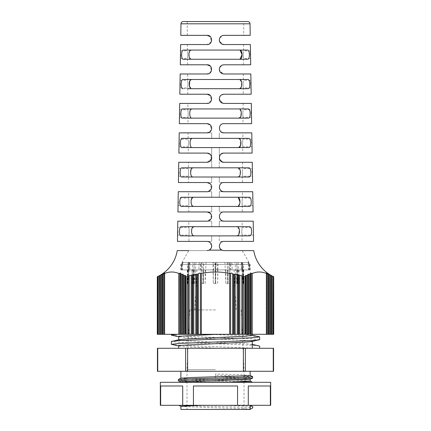 <?xml version="1.0" encoding="UTF-8"?>
<svg xmlns="http://www.w3.org/2000/svg" width="431" height="431" viewBox="0 0 431 431"><rect width="100%" height="100%" fill="white"/><g stroke="black" fill="none" stroke-linecap="round" stroke-linejoin="round"><path stroke-width="0.32" stroke-dasharray="2.15 1.62" d="M177.254 250.6L207.106 250.6C209.886 250.336 211.422 248.806 211.707 245.999C211.427 243.197 209.892 241.662 207.106 241.398C213.033 241.091 213.033 250.901 207.106 250.6L209.11 250.136L221.89 250.136L223.894 250.6L253.746 250.6M157.293 276.718L157.477 334.305L158.053 334.305L158.053 276.373L157.477 276.632M158.053 276.373L159.028 275.894L159.028 334.305L158.053 334.305M159.028 275.894L160.025 275.404L160.025 334.305L160.181 275.296L160.181 334.305L159.869 334.305L160.364 334.305L160.364 275.296L159.998 275.468L159.998 334.305M160.364 275.296L161.334 274.762L161.334 334.305L160.364 334.305M161.334 274.762L162.336 274.283L162.336 334.305L162.492 274.132L162.492 334.305L162.18 334.305L162.665 334.305L162.665 274.256L162.309 274.412L162.309 334.305M162.665 274.256L163.635 273.685L163.635 334.305L162.665 334.305M163.635 273.685L164.637 273.254L164.637 334.305L164.787 273.049L164.787 334.305L164.48 334.305L178.763 334.305L178.763 273.459L179.732 273.254L179.732 334.305L181.063 334.305L181.063 274.412L180.708 274.256L180.708 334.305M164.61 273.459L164.61 334.305M179.732 273.254C180.745 272.893 181.079 273.038 180.734 273.685L180.885 334.305L180.885 273.308M180.734 273.685L180.708 274.256L180.734 273.685M181.063 274.412L182.033 274.283L182.033 334.305L183.369 334.305L183.369 275.468L183.008 275.296L183.008 334.305M182.033 274.283C183.051 274.014 183.385 274.175 183.035 274.762L183.186 334.305L183.186 274.418M183.035 274.762L183.008 275.296L183.035 274.762M183.369 275.468L184.344 275.404L184.344 334.305L185.497 334.305L185.19 334.305L185.19 276.179M185.314 334.305L185.497 275.587L185.314 334.305L185.89 334.305L185.89 276.632L185.314 276.373L185.314 334.305L185.497 275.592M185.341 334.305L185.341 275.894C185.691 275.371 185.357 275.21 184.344 275.404M185.89 276.632L187.086 276.632L187.086 334.305L185.89 334.305M187.086 334.305L188.239 334.305L188.239 276.373L187.086 276.632M188.239 276.373L189.182 275.894L189.182 334.305L188.239 334.305M191.186 275.404L192.129 275.468L192.129 334.305L191.186 334.305L191.186 275.404M192.129 334.305L192.856 334.305L192.856 275.296L192.129 275.468M192.856 275.296L193.805 274.762L193.805 334.305L192.856 334.305M193.805 334.305L195.803 334.305L195.803 274.283L193.805 274.762M195.803 274.283L196.746 274.412L196.746 334.305L195.803 334.305M196.746 334.305L197.457 334.305L197.457 274.256L196.746 274.412M197.457 274.256L198.4 273.685L198.4 334.305L197.457 334.305M198.4 334.305L200.404 334.305L200.404 273.254L198.4 273.685M200.404 273.254L201.347 273.459C210.743 271.514 220.176 271.514 229.653 273.459L230.596 273.254L230.596 334.305L232.6 334.305L232.6 273.685L230.596 273.254M232.6 273.685L233.543 274.256L233.543 334.305L234.254 334.305L234.254 274.412L233.543 274.256M234.254 274.412L235.197 274.283L235.197 334.305L237.195 334.305L237.195 274.762L235.197 274.283M237.195 274.762L238.144 275.296L238.144 334.305L238.871 334.305L238.871 275.468L238.144 275.296M238.871 275.468L239.814 275.404L239.814 334.305L241.818 334.305L241.818 275.894L239.814 275.404M241.818 275.894L242.761 276.373L242.761 334.305L243.914 334.305L243.914 276.632L242.761 276.373M245.11 334.305L245.686 334.305L245.686 276.373L245.11 276.632L245.11 334.305L243.914 334.305M245.81 276.179L245.81 334.305L245.503 334.305L246.656 334.305L246.656 275.404C245.643 275.21 245.314 275.371 245.659 275.894L245.686 334.305M245.503 275.592L245.659 334.305M246.656 275.404L247.631 275.468L247.631 334.305L246.656 334.305M247.631 334.305L247.992 334.305L247.992 275.296L247.631 275.468M247.992 275.296L248.121 334.305L247.814 334.305L247.992 275.296M248.967 274.283C247.954 274.014 247.62 274.175 247.965 274.762L247.814 334.305L248.967 334.305L248.967 274.283L249.937 274.412L249.937 334.305L248.967 334.305M249.937 334.305L250.292 334.305L250.292 274.256L249.937 274.412M250.292 274.256L250.422 334.305L250.115 334.305L250.292 274.256M251.268 273.254C250.255 272.893 249.921 273.038 250.266 273.685L250.115 334.305L251.268 334.305L251.268 273.254L252.237 273.459L252.237 334.305L251.268 334.305M266.39 273.459L266.52 334.305L266.213 334.305L266.363 273.254L266.39 334.305L252.237 334.305M267.365 273.685L268.335 274.256L268.335 334.305L267.365 334.305L267.365 273.685L266.213 273.049L266.39 334.305M268.82 274.439L268.82 334.305L268.508 334.305L268.82 334.305L268.691 274.412L268.335 274.256M268.691 274.412L268.508 334.305L269.666 334.305L269.666 274.762L268.691 274.412M268.508 274.132L268.508 334.305L268.508 274.132L268.82 334.305M269.666 274.762L270.636 275.296L270.636 334.305L271.002 334.305L271.002 275.468L270.636 275.296M271.002 275.468L270.819 334.305L271.972 334.305L271.972 275.894L271.002 275.468M270.819 275.296L271.002 334.305M271.972 275.894L272.947 276.373L272.947 334.305L273.523 334.305L273.523 276.632L272.947 276.373M223.894 64.785C221.13 65.033 219.594 66.563 219.293 69.386C219.605 66.557 221.141 65.022 223.894 64.785L250.691 64.785M223.894 35.347C221.13 35.595 219.594 37.125 219.293 39.948C219.605 37.12 221.135 35.584 223.894 35.347L250.217 35.347M183.267 21.55L247.733 21.55M187.916 108.935L239.113 108.935L241.166 111.683L240.67 116.898M182.55 108.935C181.489 109.135 180.923 110.665 180.848 113.536C180.826 116.402 181.338 117.938 182.388 118.137L248.612 118.137C250.761 118.6 250.594 108.467 248.45 108.935L239.113 108.935M191.973 118.137L248.612 118.137L191.973 118.137C190.54 118.002 189.785 116.472 189.705 113.536L189.839 111.667M190.265 110.18L191.887 108.935M180.783 35.347L207.106 35.347C213.011 34.976 213.011 44.916 207.106 44.549L187.399 44.549L207.106 44.549L211.352 41.715L210.328 36.667M187.738 54.667C187.496 59.559 187.496 59.559 187.738 54.667C187.496 59.559 187.496 59.559 187.738 54.667C187.42 49.77 187.42 49.77 187.738 54.667C187.42 49.77 187.42 49.77 187.738 54.667M180.309 64.785L207.106 64.785C213.011 64.408 213.011 74.353 207.106 73.981L187.636 73.981L207.106 73.981L211.352 71.147L210.328 66.105M187.975 84.099C187.733 88.996 187.733 88.996 187.975 84.099C187.733 88.996 187.733 88.996 187.975 84.099C187.657 79.207 187.657 79.207 187.975 84.099C187.657 79.207 187.657 79.207 187.975 84.099M179.835 94.222L207.106 94.222C213.011 93.845 213.011 103.79 207.106 103.418L187.873 103.418L207.106 103.418L211.352 100.585L210.328 95.537M188.218 113.536C187.97 118.433 187.97 118.433 188.218 113.536C187.97 118.433 187.97 118.433 188.218 113.536C187.889 108.639 187.889 108.639 188.218 113.536C187.889 108.639 187.889 108.639 188.218 113.536M179.463 117.329L187.986 117.329L188.035 123.654L207.106 123.654C209.886 123.918 211.422 125.448 211.707 128.255C211.427 131.056 209.892 132.592 207.106 132.856L211.707 132.856L211.707 138.373L211.707 132.856L211.707 138.373L211.707 132.856L188.11 132.856L188.158 139.181L179.113 139.181L179.248 142.973M243.246 88.7L191.429 88.7L189.435 85.931M239.658 79.503L182.868 79.503C180.788 79.024 180.611 89.136 182.706 88.7L248.294 88.7C250.384 89.152 250.217 79.04 248.132 79.503L191.342 79.503L239.658 79.503L241.592 82.262L241.128 87.461M191.025 59.262L247.873 59.262L191.025 59.262L189.107 56.515L189.457 51.327M190.944 50.066L183.288 50.066C181.219 49.592 181.042 59.699 183.127 59.262L247.873 59.262C249.953 59.715 249.786 49.603 247.712 50.066L190.944 50.066M190.631 139.617L192.307 138.373L219.293 138.373L219.293 132.856L219.293 138.373L219.293 132.856L219.293 138.373L248.865 138.373L182.135 138.373C181.068 138.566 180.497 140.102 180.417 142.973C180.4 145.84 180.918 147.37 181.974 147.574L249.026 147.574C251.192 148.038 251.025 137.898 248.865 138.373L238.693 138.373L240.821 141.136M220.699 154.379L223.888 153.091C221.119 153.339 219.589 154.874 219.287 157.692L219.293 167.81L211.707 167.81L211.707 157.455C211.282 154.745 209.752 153.296 207.112 153.091L188.272 153.091L207.112 153.091C209.752 153.296 211.282 154.745 211.707 157.455L211.707 147.574L192.393 147.574C190.917 147.445 190.136 145.915 190.044 142.973L190.19 141.093M192.582 197.538L193.648 197.247L211.707 197.247L211.707 191.725L211.707 197.247L219.293 197.247L219.293 191.725L219.293 197.247L219.293 191.725L219.293 197.247L249.387 197.247L181.613 197.247C180.476 197.43 179.862 198.96 179.77 201.843C179.765 204.72 180.32 206.255 181.446 206.444L249.554 206.444C251.871 206.934 251.704 196.746 249.387 197.247L238.295 197.468M191.31 204.003L191.235 199.855M192.269 227.875L194.279 226.679L211.707 226.679L211.707 221.162L211.707 226.679L219.293 226.679L219.293 221.162L219.293 226.679L219.293 221.162L219.293 226.679L249.7 226.679L181.3 226.679C180.142 226.862 179.511 228.398 179.415 231.28C179.415 234.162 179.991 235.692 181.139 235.881L249.861 235.881C252.237 236.377 252.065 226.173 249.7 226.679L236.721 226.679L239.297 229.373L238.666 234.69M191.698 229.389L191.763 229.12M192.393 147.574L211.707 147.574L211.707 157.455L211.707 147.574L219.293 147.574L211.707 147.574L211.707 167.81L249.08 167.81L181.92 167.81C180.81 167.998 180.212 169.528 180.126 172.411C180.115 175.282 180.659 176.812 181.758 177.006L249.242 177.006C251.505 177.486 251.338 167.32 249.08 167.81L237.96 167.81L240.353 171.139M191.229 169.027L193.04 167.81L211.707 167.81L211.707 157.929L211.707 167.81L193.04 167.81M178.515 176.204L188.46 176.204L188.509 182.528L211.707 182.528L211.707 177.006L211.707 182.528L211.707 177.006L211.707 182.528L207.106 182.528C209.886 182.787 211.422 184.323 211.707 187.124C211.427 189.931 209.892 191.461 207.106 191.725L211.707 191.725L211.707 197.247L211.707 191.725L188.584 191.725L188.633 198.05L178.165 198.05L178.294 201.843M178.041 205.641L188.697 205.641L188.746 211.966L211.707 211.966L211.707 206.444L211.707 211.966L211.707 206.444L211.707 211.966L207.106 211.966C209.886 212.224 211.422 213.754 211.707 216.561C211.427 219.363 209.892 220.898 207.106 221.162L211.707 221.162L211.707 226.679L211.707 221.162L188.821 221.162L188.87 227.487L177.691 227.487L177.82 231.28M253.536 241.398L223.894 241.398C221.125 241.651 219.594 243.181 219.293 245.999L220.214 248.752M223.894 241.398C221.114 241.662 219.578 243.192 219.293 245.999C219.573 248.8 221.108 250.336 223.894 250.6C217.967 250.901 217.967 241.091 223.894 241.398L219.293 241.398L219.293 235.881L219.293 241.398L219.293 235.881L219.293 241.398L242.017 241.398L242.066 235.073L253.433 235.073L253.309 227.487L242.13 227.487L242.179 221.162L219.293 221.162L253.207 221.162M253.062 211.966L223.894 211.966C221.125 212.214 219.594 213.744 219.293 216.561L220.656 219.826M223.894 211.966C221.114 212.224 219.578 213.754 219.293 216.561C219.573 219.363 221.108 220.898 223.894 221.162C217.967 221.464 217.967 211.659 223.894 211.966L219.293 211.966L219.293 206.444L219.293 211.966L242.254 211.966L242.303 205.641L252.959 205.641L252.835 198.05L242.367 198.05L242.416 191.725L219.293 191.725L252.733 191.725M252.588 182.528L223.894 182.528C221.125 182.776 219.594 184.312 219.293 187.124L220.661 190.4M223.894 182.528C221.114 182.787 219.578 184.323 219.293 187.124C219.573 189.931 221.108 191.461 223.894 191.725C217.967 192.027 217.967 182.221 223.894 182.528L219.293 182.528L219.293 177.006L219.293 182.528L242.491 182.528L242.54 176.204L252.485 176.204L252.227 172.411M252.113 153.091L223.888 153.091C221.248 153.296 219.718 154.745 219.293 157.455L220.936 161.216M251.639 123.654L223.894 123.654C221.13 123.902 219.594 125.437 219.293 128.255L220.667 131.53M251.887 139.181L242.842 139.181L242.89 132.856L223.894 132.856C217.967 133.157 217.967 123.352 223.894 123.654C221.114 123.918 219.578 125.448 219.293 128.255C219.573 131.056 221.108 132.592 223.894 132.856L251.785 132.856M251.165 94.222L223.894 94.222C221.13 94.47 219.594 96 219.293 98.818L220.667 102.093M223.894 94.222L220.656 95.553M219.627 67.662L222.881 64.898M219.632 38.214L222.875 35.461M250.319 54.667L250.589 58.46L243.488 58.46L243.44 64.785M243.262 54.667C243.504 59.559 243.504 59.559 243.262 54.667C243.504 59.559 243.504 59.559 243.262 54.667C243.58 49.77 243.58 49.77 243.262 54.667C243.58 49.77 243.58 49.77 243.262 54.667M250.799 84.099L251.063 87.897L243.251 87.897L243.203 94.222M243.025 84.099C243.267 88.996 243.267 88.996 243.025 84.099C243.267 88.996 243.267 88.996 243.025 84.099C243.343 79.207 243.343 79.207 243.025 84.099C243.343 79.207 243.343 79.207 243.025 84.099M251.273 113.536L251.537 117.329L243.014 117.329L242.965 123.654L223.894 123.654M242.782 113.536C243.03 118.433 243.03 118.433 242.782 113.536C243.03 118.433 243.03 118.433 242.782 113.536C243.111 108.639 243.111 108.639 242.782 113.536C243.111 108.639 243.111 108.639 242.782 113.536M251.752 142.973L252.011 146.766L242.777 146.766L242.728 153.091M242.545 142.973C242.793 147.871 242.793 147.871 242.545 142.973C242.793 147.871 242.793 147.871 242.545 142.973C242.874 138.076 242.874 138.076 242.545 142.973C242.874 138.076 242.874 138.076 242.545 142.973M242.303 172.411C242.556 177.303 242.556 177.303 242.303 172.411C242.556 177.303 242.556 177.303 242.303 172.411C242.637 167.514 242.637 167.514 242.303 172.411C242.637 167.514 242.637 167.514 242.303 172.411M242.066 201.843C242.319 206.74 242.319 206.74 242.066 201.843C242.319 206.74 242.319 206.74 242.066 201.843C242.4 196.951 242.4 196.951 242.066 201.843C242.4 196.951 242.4 196.951 242.066 201.843M241.823 231.28C242.082 236.177 242.082 236.177 241.823 231.28C242.082 236.177 242.082 236.177 241.823 231.28C242.163 226.383 242.163 226.383 241.823 231.28C242.163 226.383 242.163 226.383 241.823 231.28M189.177 231.28C188.918 236.177 188.918 236.177 189.177 231.28C188.918 236.177 188.918 236.177 189.177 231.28C188.837 226.383 188.837 226.383 189.177 231.28C188.837 226.383 188.837 226.383 189.177 231.28M188.934 201.843C188.681 206.74 188.681 206.74 188.934 201.843C188.681 206.74 188.681 206.74 188.934 201.843C188.6 196.951 188.6 196.951 188.934 201.843C188.6 196.951 188.6 196.951 188.934 201.843M188.697 172.411C188.444 177.303 188.444 177.303 188.697 172.411C188.444 177.303 188.444 177.303 188.697 172.411C188.363 167.514 188.363 167.514 188.697 172.411C188.363 167.514 188.363 167.514 188.697 172.411M188.455 142.973C188.207 147.871 188.207 147.871 188.455 142.973C188.207 147.871 188.207 147.871 188.455 142.973C188.126 138.076 188.126 138.076 188.455 142.973C188.126 138.076 188.126 138.076 188.455 142.973M207.106 250.6L188.789 250.6L181.963 262.42L189.031 262.42L187.754 283.603L187.296 283.603L188.552 262.42L182.652 262.42L181.607 264.397L182.184 264.397L183.213 262.42L188.967 262.42L187.647 283.603L188.261 283.603L189.683 262.42L182.97 262.42L181.78 264.397L181.306 264.397L182.475 262.42M215.737 283.603L213.34 283.603L212.952 262.42L214.783 262.42L215.107 264.397L213.534 264.397L213.851 262.42L215.64 262.42L215.263 283.603L217.66 283.603L217.87 269.914L215.468 269.914L215.737 283.603L215.737 269.914L217.407 269.914L217.407 264.397L230.192 264.397L217.407 264.397M214.783 262.42L202.451 262.42L203.577 262.42L203.34 283.603L201.218 283.603L201.46 262.42L200.307 262.42L200.103 264.397L202.247 264.397L202.451 262.42M200.307 262.42L190.34 262.42L194.16 262.42L193.352 283.603L191.924 283.603L192.754 262.42L188.837 262.42L188.142 264.397L189.656 264.397L190.34 262.42M188.837 262.42L183.213 262.42M182.652 262.42L181.963 262.42M182.97 262.42L194.338 262.42L193.061 283.603L194.618 283.603L195.933 262.42L189.732 262.42L188.633 264.397L187.205 264.397L188.282 262.42M189.732 262.42L203.836 262.42L202.915 283.603L205.108 283.603L206.056 262.42L201.6 262.42L200.808 264.397L198.707 264.397L199.483 262.42M201.6 262.42L213.851 262.42M252.297 335.334L243.563 334.305L252.297 334.305L171.344 334.305M251.639 341.524L252.297 341.25L250.492 340.792L245.266 340.334L185.734 337.57L178.703 336.654M215.5 348.28L259.656 348.28L215.5 348.28M252.297 344.531L245.266 343.609L185.734 340.851L180.508 340.393L178.703 339.935L179.361 339.66M218.652 348.28L185.734 346.772L178.703 345.851M225.381 269.914L227.59 269.914L228.085 283.603L225.892 283.603L224.944 262.42L215.36 262.42L215.5 269.914L196.902 269.914L215.737 269.914M225.197 269.914L205.802 269.914M215.5 309.932L189.764 309.932L215.5 309.932M250.142 375.406L240.035 374.706L215.565 374L215.462 377.895L239.965 378.601L250.104 379.345M270.69 382.313L160.31 382.313M181.144 381.995L250.142 381.995M250.142 381.036L240.035 380.331L191.062 378.924L180.923 378.181M215.511 371.274L250.142 371.274L215.511 371.274M213.129 269.914L234.098 269.914L213.34 269.914L213.34 283.603M215.5 369.712L186.984 369.712L215.5 369.712M215.5 409.45L186.984 409.45L215.5 409.45M200.808 264.397L213.593 264.397L200.808 264.397M188.633 264.397L198.847 264.397L188.633 264.397M181.78 264.397L187.399 264.397L181.78 264.397M181.607 264.397L180.821 264.397L181.607 264.397M188.142 264.397L182.184 264.397L188.142 264.397M200.103 264.397L189.656 264.397L200.103 264.397M200.14 264.397L200.14 269.914L203.34 269.914L202.284 269.914L202.247 264.397L215.107 264.397L215.047 269.914L213.34 269.914M223.899 405.312L250.357 405.431M250.179 409.45L180.918 409.45M180.955 406.465L215.548 407.828C234.022 408.292 250.632 408.766 250.179 409.234L250.179 409.234M270.69 405.312L270.345 405.312L270.345 385.993L248.288 385.993L248.288 405.312L237.556 405.312L237.556 385.993L193.444 385.993L193.444 405.312L182.712 405.312L182.712 385.993L160.655 385.993L160.655 405.312L160.31 405.312M181.381 405.431L223.899 405.431C241.942 405.835 251.548 406.239 252.717 406.638M178.94 405.431L180.562 405.431L178.94 405.312M180.562 405.431C192.016 406.266 255.001 407.101 252.717 407.936M242.761 334.305L241.818 334.305M248.288 385.993L270.345 385.993L248.288 385.993M270.345 405.312L248.288 405.312M237.556 385.993L193.444 385.993L237.556 385.993M237.556 405.312L193.444 405.312M182.712 385.993L160.655 385.993L182.712 385.993M182.712 405.312L160.655 405.312M272.947 334.305L271.972 334.305M159.028 334.305L160.181 334.305L160.181 275.296M189.182 334.305L191.186 334.305M224.944 262.42L229.4 262.42L230.192 264.397L249.969 264.397L215.5 264.397L217.466 264.397L217.149 262.42L215.36 262.42M228.549 262.42L228.753 264.397L215.893 264.397L216.217 262.42L228.549 262.42L227.423 262.42L227.66 283.603L229.782 283.603L229.54 262.42L230.693 262.42L230.897 264.397L241.344 264.397L240.66 262.42L236.84 262.42L237.648 283.603L239.076 283.603L238.246 262.42L242.163 262.42L242.858 264.397L248.816 264.397L247.787 262.42L242.033 262.42L243.246 283.603L243.704 283.603L242.448 262.42L248.348 262.42L249.393 264.397L250.179 264.397L249.694 264.397L248.525 262.42L241.969 262.42L243.353 283.603L242.739 283.603L241.317 262.42L248.03 262.42L249.22 264.397L243.795 264.397L242.718 262.42L236.662 262.42L237.939 283.603L236.382 283.603L235.067 262.42L241.268 262.42L242.367 264.397L232.293 264.397L231.517 262.42L227.164 262.42L227.59 269.914M202.284 264.397L215.047 264.397M184.344 334.305L183.369 334.305M239.814 334.305L238.871 334.305M252.022 381.995L186.984 381.995M181.241 381.995L180.885 381.995L181.241 381.995M215.462 377.895L215.495 376.597L241.786 377.303L252.685 378.009M205.824 381.995L178.38 380.859M215.511 382.313L180.885 382.313L215.511 382.313M202.284 269.914L215.047 269.914M230.86 264.397L230.86 269.914L227.66 269.914L228.716 269.914L228.716 264.397M215.953 264.397L215.953 269.914L213.593 269.914L213.593 264.397M228.716 269.914L215.953 269.914M252.647 376.667L215.532 375.299L215.495 376.597M250.012 381.995L189.241 380.223L178.342 379.517M200.954 264.397L200.954 269.914L213.593 269.914M200.954 269.914L205.108 269.914L198.847 269.914L198.847 264.397M188.832 264.397L188.832 269.914L198.847 269.914M188.832 269.914L194.618 269.914L187.399 269.914L187.399 264.397M181.995 264.397L181.995 269.914L187.399 269.914M181.995 269.914L188.261 269.914L181.521 269.914L181.521 264.397M181.796 264.397L181.796 269.914L181.031 269.914L181.521 269.914M181.796 269.914L187.754 269.914L182.367 269.914L182.367 264.397M188.272 264.397L188.272 269.914L182.367 269.914M188.261 283.603L188.261 269.914L193.352 269.914L189.78 269.914L189.78 264.397M200.14 269.914L189.78 269.914M230.046 264.397L230.046 269.914L217.407 269.914M230.046 269.914L225.892 269.914L232.153 269.914L232.153 264.397M242.168 264.397L242.168 269.914L232.153 269.914M242.168 269.914L236.382 269.914L243.601 269.914L243.601 264.397M249.005 264.397L249.005 269.914L243.601 269.914M249.005 269.914L242.739 269.914L249.479 269.914L249.479 264.397M249.204 264.397L249.204 269.914L249.969 269.914L249.479 269.914M249.204 269.914L243.246 269.914L248.633 269.914L248.633 264.397M242.728 264.397L242.728 269.914L248.633 269.914M242.739 283.603L242.739 269.914L237.648 269.914L241.22 269.914L241.22 264.397M230.86 269.914L241.22 269.914M238.144 334.305L237.195 334.305M248.121 275.097L247.992 334.305M215.532 375.299L215.565 374M270.636 334.305L269.666 334.305M248.121 334.305L247.814 334.305L247.814 274.418M229.782 283.603L229.782 269.914M215.263 269.914L215.263 283.603M239.076 283.603L239.076 269.914M243.704 283.603L243.704 269.914M236.382 283.603L236.382 269.914M225.892 283.603L225.892 269.914M161.334 334.305L162.492 334.305L162.492 274.132M201.218 283.603L201.218 269.914M191.924 283.603L191.924 269.914M187.296 283.603L187.296 269.914M194.618 283.603L194.618 269.914M205.108 283.603L205.108 269.914M229.653 269.914L227.53 269.914M227.66 283.603L227.66 269.914M217.66 269.914L217.66 283.603M238.634 269.914L237.212 269.914M237.648 283.603L237.648 269.914M242.788 269.914L241.974 269.914M243.246 283.603L243.246 269.914M243.353 283.603L243.353 269.914M235.676 269.914L237.255 269.914M237.939 283.603L237.939 269.914M228.085 283.603L228.085 269.914M182.033 334.305L181.063 334.305M235.197 334.305L234.254 334.305M157.434 348.28L187.62 348.28L187.62 371.274L273.566 371.274M187.62 348.28L273.566 348.28M157.434 371.274L185.626 371.274L185.626 348.28M187.62 371.274L185.626 371.274M201.347 269.914L203.47 269.914M203.34 283.603L203.34 269.914M192.366 269.914L193.788 269.914M193.352 283.603L193.352 269.914M188.212 269.914L189.026 269.914M187.754 283.603L187.754 269.914M187.647 283.603L187.647 269.914M195.324 269.914L193.745 269.914M193.061 283.603L193.061 269.914M205.619 269.914L203.41 269.914M202.915 283.603L202.915 269.914M217.87 269.914L218.048 262.42L216.217 262.42M268.335 334.305L268.691 334.305M201.396 269.914L193.945 269.914M192.528 269.914L188.643 269.914M188.552 262.42L187.959 269.914L188.659 269.914M189.301 269.914L193.993 269.914M195.577 269.914L203.588 269.914M217.946 269.914L227.482 269.914M229.604 269.914L237.055 269.914M238.472 269.914L242.357 269.914M242.448 262.42L243.041 269.914L242.341 269.914M241.699 269.914L237.007 269.914M235.423 269.914L227.412 269.914M213.054 269.914L203.518 269.914M218.048 262.42L227.423 262.42M229.54 262.42L236.84 262.42M238.246 262.42L242.033 262.42M242.68 262.42L241.969 262.42M241.317 262.42L236.662 262.42M235.067 262.42L227.164 262.42M233.543 334.305L232.6 334.305M250.422 274.046L250.292 334.305M250.422 334.305L250.115 334.305L250.115 273.308M212.952 262.42L203.577 262.42M201.46 262.42L194.16 262.42M192.754 262.42L188.967 262.42M188.32 262.42L189.031 262.42M189.683 262.42L194.338 262.42M195.933 262.42L203.836 262.42M206.056 262.42L215.64 262.42M230.693 262.42L240.66 262.42M242.163 262.42L247.787 262.42M248.03 262.42L242.718 262.42M241.268 262.42L231.517 262.42M229.4 262.42L217.149 262.42M163.635 334.305L164.787 334.305L164.787 273.049M255.675 348.28L179.781 345.226L171.894 344.536M259.656 339.709L251.219 338.788L179.781 336.029L171.894 335.34M177.787 334.305L243.563 334.305M259.106 345.845L251.219 345.156L179.781 342.397L171.344 341.476M259.106 336.649L251.219 335.959L207.467 334.305M267.365 334.305L266.213 334.305L266.213 273.049M219.293 147.574L219.293 157.455L219.293 147.574L219.293 157.455L219.293 147.574L249.026 147.574L219.293 147.574M237.96 167.81L219.293 167.81L219.293 157.455L219.691 155.812M239.684 175.832L237.874 177.006L249.242 177.006L219.293 177.006L219.293 182.528L219.293 177.006L181.758 177.006L193.126 177.006L191.24 175.697M193.74 206.444L219.293 206.444L219.293 211.966L219.293 206.444L249.554 206.444L181.446 206.444L193.74 206.444L191.924 205.425M194.376 235.881L211.707 235.881L211.707 241.398L211.707 235.881L249.861 235.881L211.707 235.881L211.707 241.398L211.707 235.881L181.139 235.881L194.376 235.881L192.382 234.771M179.732 334.305L178.763 334.305M201.347 273.459L201.347 334.305L200.404 334.305M230.596 334.305L229.653 334.305L229.653 273.459M201.347 334.305L229.653 334.305M249.037 262.42L242.211 250.6L223.894 250.6M215.5 21.55L243.784 21.55L243.677 35.347M180.681 54.667L180.535 50.869L187.447 50.869L187.399 44.549M180.201 84.099L180.061 80.306L187.684 80.306L187.636 73.981M179.727 113.536L179.587 109.743L187.921 109.743L187.873 103.418M178.773 172.411L178.639 168.613L188.395 168.613L188.347 162.288L207.112 162.288L188.347 162.288M220.661 43.219L219.293 39.948C219.611 42.782 221.141 44.312 223.894 44.549L243.601 44.549L223.894 44.549L219.573 41.527M222.159 73.642L219.293 69.386C219.611 72.214 221.141 73.749 223.894 73.981L243.364 73.981L223.894 73.981L219.589 71.002M219.293 98.818L222.18 103.09M251.311 103.418L223.894 103.418L243.127 103.418L223.894 103.418L219.589 100.439M252.259 162.288L223.888 162.288C221.248 162.088 219.718 160.634 219.293 157.929L222.229 161.981M236.721 226.679L194.279 226.679M177.938 211.966L207.106 211.966C213.033 211.659 213.033 221.464 207.106 221.162L211.352 218.328L210.333 213.286M237.352 197.247L193.648 197.247M178.412 182.528L207.106 182.528C213.033 182.221 213.033 192.027 207.106 191.725L211.352 188.891L210.333 183.854M193.126 177.006L237.874 177.006M211.621 158.597L207.112 162.288L211.373 159.422L210.285 154.363M238.693 138.373L192.307 138.373M179.361 123.654L207.106 123.654C213.033 123.352 213.033 133.157 207.106 132.856L211.352 130.022L210.333 124.979M211.707 157.929C211.287 160.634 209.757 162.088 207.112 162.288L178.741 162.288M190.836 174.571L190.583 172.411M191.763 233.29L191.515 231.28M177.567 235.073L188.934 235.073L188.983 241.398L211.707 241.398L177.464 241.398M239.819 203.427L239.76 203.723M223.894 44.549L250.368 44.549M223.894 73.981L250.837 73.981M209.11 250.136L211.405 247.636M211.696 245.724L209.218 241.915M177.793 221.162L207.106 221.162M178.267 191.725L207.106 191.725M207.112 153.091L178.887 153.091M179.215 132.856L207.106 132.856M179.689 103.418L207.106 103.418M180.163 73.981L207.106 73.981M180.632 44.549L207.106 44.549M191.429 88.7L187.754 88.7M182.706 88.7L248.294 88.7M180.966 23.813L250.034 23.813M243.38 371.274L243.38 348.28M245.374 348.28L245.374 371.274M273.254 371.274L273.254 348.28M157.746 348.28L157.746 371.274M187.797 94.222L187.749 87.897L179.937 87.897M187.56 64.785L187.512 58.46L180.411 58.46M187.323 35.347L187.216 21.55M178.989 146.766L188.223 146.766L188.272 153.091M196.902 269.914L194.801 309.932M189.764 309.932L186.984 369.712L186.984 409.45M180.821 269.914L180.821 264.397M252.808 407.284L252.717 406.632M159.869 275.511L159.869 334.305M271.131 275.511L271.131 334.305M250.179 269.914L250.179 264.397M241.236 309.932L244.016 369.712L244.016 409.45M249.969 269.914L249.969 264.397M182.879 275.097L182.879 334.305M181.031 269.914L181.031 264.397M162.18 274.439L162.18 334.305M234.098 269.914L236.199 309.932M180.578 274.046L180.578 334.305M179.361 346.125L178.703 345.985M179.361 336.929L178.703 336.789M252.297 344.396L251.639 344.256M252.297 335.199L251.639 335.059M164.48 273.453L164.48 334.305M266.52 273.453L266.52 334.305M242.653 162.288L242.605 168.613L252.361 168.613M243.127 103.418L243.079 109.743L251.413 109.743M243.364 73.981L243.316 80.306L250.939 80.306M243.601 44.549L243.553 50.869L250.465 50.869"/><path stroke-width="0.65" d="M181.446 206.444C179.129 206.934 179.296 196.746 181.613 197.247L249.387 197.247C250.524 197.43 251.138 198.96 251.23 201.843C251.235 204.72 250.68 206.255 249.554 206.444L181.446 206.444M181.758 177.006C179.495 177.486 179.662 167.32 181.92 167.81L249.08 167.81C250.19 167.998 250.788 169.528 250.874 172.411C250.885 175.282 250.341 176.812 249.242 177.006L181.758 177.006M182.388 118.137C180.239 118.6 180.406 108.467 182.55 108.935L248.45 108.935C249.511 109.135 250.077 110.665 250.152 113.536C250.174 116.402 249.662 117.938 248.612 118.137L182.388 118.137M181.139 235.881C178.763 236.377 178.935 226.173 181.3 226.679L249.7 226.679C250.858 226.862 251.488 228.398 251.585 231.28C251.585 234.162 251.009 235.692 249.861 235.881L181.139 235.881M183.127 59.262C182.108 59.063 181.613 57.533 181.64 54.667C181.704 51.801 182.254 50.271 183.288 50.066L247.712 50.066C248.741 50.265 249.29 51.801 249.36 54.667C249.387 57.528 248.892 59.058 247.873 59.262L183.127 59.262M182.706 88.7C181.683 88.5 181.187 86.965 181.209 84.099C181.279 81.238 181.834 79.703 182.868 79.503L248.132 79.503C249.166 79.703 249.721 81.233 249.791 84.099C249.818 86.965 249.317 88.495 248.294 88.7L187.754 88.7M181.974 147.574C179.808 148.038 179.975 137.898 182.135 138.373L248.865 138.373C249.932 138.566 250.503 140.102 250.583 142.973C250.6 145.84 250.082 147.37 249.026 147.574L181.974 147.574M252.361 168.613L252.259 162.288L223.888 162.288C217.967 162.622 217.973 152.757 223.888 153.091L252.113 153.091L251.785 132.856L223.894 132.856C217.973 133.184 217.978 123.32 223.894 123.654L251.639 123.654L251.311 103.418L223.894 103.418C221.125 103.171 219.594 101.635 219.293 98.818C219.589 96.005 221.125 94.47 223.894 94.222L251.165 94.222L250.837 73.981L223.894 73.981C221.125 73.733 219.594 72.203 219.293 69.386C219.589 66.568 221.125 65.033 223.894 64.785L250.691 64.785L250.368 44.549L223.894 44.549C221.125 44.301 219.594 42.766 219.293 39.948C219.589 37.131 221.125 35.601 223.894 35.347L250.217 35.347L250.034 23.813L180.966 23.813L180.783 35.347L207.106 35.347C213.011 34.997 213.038 44.872 207.106 44.549L180.632 44.549L180.309 64.785L207.106 64.785C213.011 64.44 213.038 74.31 207.106 73.981L180.163 73.981L179.835 94.222L207.106 94.222C213.011 93.877 213.038 103.742 207.106 103.418L179.689 103.418L179.361 123.654L207.106 123.654C209.87 123.902 211.405 125.437 211.707 128.255C211.411 131.067 209.881 132.603 207.106 132.856L179.215 132.856L178.887 153.091L207.112 153.091C209.881 153.339 211.411 154.874 211.713 157.692C211.416 160.504 209.886 162.034 207.112 162.288L178.741 162.288L178.412 182.528L207.106 182.528C209.875 182.776 211.405 184.312 211.707 187.124C211.411 189.936 209.881 191.472 207.106 191.725L178.267 191.725L177.938 211.966L207.106 211.966C209.875 212.214 211.405 213.744 211.707 216.561C211.416 219.374 209.881 220.909 207.106 221.162L177.793 221.162L177.464 241.398L207.106 241.398C209.875 241.651 211.405 243.181 211.707 245.999C211.632 247.873 210.764 249.253 209.11 250.136L221.89 250.136C217.499 248.326 219.244 241.074 223.894 241.398L253.536 241.398L253.207 221.162L223.894 221.162C217.973 221.491 217.978 211.632 223.894 211.966L253.062 211.966L252.733 191.725L223.894 191.725C217.973 192.054 217.978 182.194 223.894 182.528L252.588 182.528L252.361 168.613L252.227 172.411M188.789 250.6L177.254 250.6A34.884 34.884 0 0 1 157.293 276.718L157.293 334.305M164.48 273.453L164.48 334.305L164.61 273.459C169.308 271.514 174.022 271.514 178.763 273.459L178.763 334.305L179.732 334.305L179.732 273.254C180.745 272.893 181.079 273.038 180.734 273.685L181.063 274.412L181.063 334.305L182.033 334.305L182.033 274.283C183.046 274.014 183.38 274.175 183.035 274.762L183.369 275.468L183.369 334.305L184.344 334.305L184.344 275.404C185.357 275.21 185.691 275.371 185.341 275.894L185.314 276.373L185.89 276.632L185.89 334.305L187.086 334.305L187.086 276.632L188.239 276.373L188.239 334.305L189.182 334.305L189.182 275.894L188.239 276.373M190.184 275.366L189.182 275.894L190.184 275.366L191.186 275.404L190.4 275.317M192.129 275.468L191.186 275.404L191.186 334.305L192.129 334.305L192.129 275.468L192.856 275.296L192.856 334.305L193.805 334.305L193.805 274.762L194.801 274.181L196.191 274.434M243.914 276.632L245.11 276.632L243.914 276.632L243.914 334.305L242.761 334.305L242.761 276.373L243.914 276.632M243.914 334.305L245.11 334.305L245.11 276.632L245.686 276.373L245.659 275.894C245.309 275.371 245.643 275.21 246.656 275.404L246.656 334.305L247.631 334.305L247.631 275.468L247.965 274.762C247.615 274.175 247.949 274.014 248.967 274.283L248.967 334.305L249.937 334.305L249.937 274.412L250.266 273.685C249.921 273.038 250.255 272.893 251.268 273.254L251.268 334.305L252.237 334.305L252.237 273.459C256.935 271.514 261.655 271.514 266.39 273.459L266.39 334.305L268.335 334.305L268.335 274.256L268.691 274.412L268.691 334.305L270.636 334.305L270.636 275.296L271.002 275.468L271.131 334.305L271.131 275.511M220.214 248.752L221.89 250.136L223.894 250.6L253.746 250.6A34.884 34.884 0 0 0 273.707 276.718L273.523 334.305L272.947 334.305L272.947 276.373L273.523 276.632M250.034 23.813C249.878 22.434 249.113 21.679 247.733 21.55L183.267 21.55C181.887 21.679 181.122 22.434 180.966 23.813M182.55 108.935L187.916 108.935M189.839 111.667L190.265 110.18M210.328 36.667L207.106 35.347C213.011 34.976 213.011 44.916 207.106 44.549M210.328 66.105L207.106 64.785C213.011 64.408 213.011 74.353 207.106 73.981M210.328 95.537L207.106 94.222C213.011 93.845 213.011 103.79 207.106 103.418M210.333 124.979L207.106 123.654L188.035 123.654M191.973 118.137C189.058 118.784 188.945 108.337 191.887 108.935M189.812 80.748L191.342 79.503C189.99 79.649 189.306 81.184 189.284 84.099C189.354 87.014 190.066 88.549 191.429 88.7M191.025 59.262C189.71 59.112 189.02 57.576 188.956 54.667C188.967 51.758 189.629 50.228 190.944 50.066L189.457 51.327M189.435 85.931L189.796 80.78M190.19 141.093L190.631 139.617M191.235 199.855L192.582 197.538M191.515 231.28L191.698 229.389M191.763 229.12L192.269 227.875M190.583 172.411L191.229 169.027M219.589 100.439L219.293 98.818C219.605 95.989 221.141 94.459 223.894 94.222M220.656 95.553L219.681 96.975M219.648 97.05L219.304 98.521M219.589 71.002L219.293 69.386L219.627 67.662M222.881 64.898L223.894 64.785M219.573 41.527L219.293 39.948L219.632 38.214M222.875 35.461L223.894 35.347M177.567 235.073L177.82 231.28M178.041 205.641L178.294 201.843M178.515 176.204L178.773 172.411M178.989 146.766L179.248 142.973M179.463 117.329L179.727 113.536M179.937 87.897L180.201 84.099M180.411 58.46L180.681 54.667M240.056 50.066C241.371 50.222 242.033 51.752 242.044 54.667C241.985 57.571 241.295 59.106 239.975 59.262L242.044 54.667L240.056 50.066M237.352 197.247C239.011 197.333 239.884 198.863 239.959 201.843C239.835 204.817 238.936 206.352 237.26 206.444L238.332 206.153L239.76 203.723M236.721 226.679C238.467 226.749 239.388 228.285 239.485 231.28C239.34 234.27 238.386 235.805 236.624 235.881L237.75 235.595L238.666 234.69M240.821 141.136L240.579 145.656L238.607 147.574C240.083 147.445 240.864 145.915 240.956 142.973C240.918 140.037 240.164 138.507 238.693 138.373M241.128 87.461L239.571 88.7C240.929 88.554 241.646 87.019 241.716 84.099C241.699 81.19 241.01 79.654 239.658 79.503M240.67 116.898L239.027 118.137C240.46 118.002 241.215 116.472 241.295 113.536C241.268 110.611 240.541 109.075 239.113 108.935M237.874 177.006C239.458 176.909 240.304 175.374 240.417 172.411C240.363 169.453 239.544 167.918 237.96 167.81M216.664 334.305L180.508 336.191L178.703 336.654L178.703 339.8M178.703 345.985L171.344 344.31L171.344 341.476L179.361 339.66L185.734 339.014L245.266 336.255L252.297 335.334L252.297 334.305M178.703 348.28L178.703 345.851L180.508 345.393L245.266 342.171L251.639 341.524L259.656 339.709L259.656 336.875L252.297 335.199M252.297 348.28L252.297 344.531L259.656 346.077L259.656 348.28M232.6 334.305L230.596 334.305L230.596 273.254L231.598 273.071L232.6 273.685L232.6 334.305L233.543 334.305L233.543 274.256L234.254 274.412L234.254 334.305L235.197 334.305L235.197 274.283L236.199 274.181L237.195 274.762L237.195 334.305L235.197 334.305M198.4 273.685L199.402 273.071L200.404 273.254L200.404 334.305L198.4 334.305L198.4 273.685L197.457 274.256L197.457 334.305L196.746 334.305L196.746 274.412L195.803 274.283L195.803 334.305L193.805 334.305M181.144 381.995L178.342 380.821L189.241 380.115L241.807 378.709L252.647 378.046L250.104 379.345L215.511 380.713C198.836 381.139 183.353 381.554 181.241 381.995L186.984 381.995M250.142 382.313L250.142 381.995L232.077 381.995L250.142 381.036L250.142 379.323M178.342 380.826L178.342 379.517L180.923 378.181L190.992 377.518L247.491 375.762L250.142 375.406L250.142 371.274M200.108 405.312L180.918 406.417L180.918 409.45L250.179 409.45L250.179 405.312M252.808 407.284L252.679 406.6L250.357 405.431L252.717 406.638L252.808 407.284L252.717 407.936L250.179 409.234L250.179 407.284M160.655 405.312L182.712 405.312L182.712 385.993L160.655 385.993L160.655 405.312L160.31 405.312L160.31 382.313L270.69 382.313L270.69 405.312L270.345 405.312L270.345 385.993L248.288 385.993L248.288 405.312L270.345 405.312M182.712 405.312L193.444 405.312L193.444 385.993L237.556 385.993L237.556 405.312L248.288 405.312M241.818 334.305L239.814 334.305L239.814 275.404L240.816 275.366L241.818 275.894L241.818 334.305L242.761 334.305M191.186 334.305L189.182 334.305M242.761 276.373L241.818 275.894M188.239 334.305L187.086 334.305M187.086 276.632L185.89 276.632M157.477 334.305L157.477 276.632L158.053 276.373L158.053 334.305L157.477 334.305M245.503 275.587L245.686 334.305L245.11 334.305M185.89 334.305L185.314 334.305L185.497 275.592M272.947 276.373L271.972 275.894L271.972 334.305L272.947 334.305M245.686 334.305L246.656 334.305M239.814 275.404L238.871 275.468L238.871 334.305L239.814 334.305M184.344 334.305L185.314 334.305M158.053 334.305L159.028 334.305L159.028 275.894L158.053 276.373M200.108 405.431L181.381 405.431M193.444 405.312L237.556 405.312M271.972 275.894L270.819 275.296M271.972 334.305L270.975 334.305M192.856 334.305L192.129 334.305M238.871 334.305L238.144 334.305L238.144 275.296L238.871 275.468M159.028 275.894L160.181 275.296M160.025 334.305L159.028 334.305M247.631 275.468L246.656 275.404M193.805 274.762L192.856 275.296M238.144 275.296L237.195 274.762M237.195 334.305L238.144 334.305M184.344 275.404L183.369 275.468M159.998 275.468L160.364 275.296L160.364 334.305L159.998 334.305L159.998 275.468M159.869 275.511L159.998 334.305M180.6 381.995L181.241 381.995M252.647 378.046L252.685 376.699L250.104 375.363M271.002 334.305L270.636 334.305M247.814 274.418L247.992 334.305L247.631 334.305M183.369 334.305L183.008 334.305L183.186 274.418M232.077 381.995L250.012 381.995M250.104 380.993L252.022 381.995M178.38 379.479L189.22 378.817L241.786 377.411L252.685 376.699M270.636 275.296L269.666 274.762L269.666 334.305M247.992 334.305L248.967 334.305M182.879 275.097L183.008 334.305M160.364 334.305L161.334 334.305L161.334 274.762L160.364 275.296M269.666 274.762L268.508 274.132M195.803 334.305L196.746 334.305M235.197 274.283L234.254 274.412M182.879 334.305L182.033 334.305M161.334 274.762L162.492 274.132M162.18 274.439L162.18 334.305L161.334 334.305M249.937 274.412L248.967 274.283M196.746 274.412L197.457 274.256M234.254 334.305L233.543 334.305M182.033 274.283L181.063 274.412M162.309 274.412L162.665 274.256L162.665 334.305L162.309 334.305L162.309 274.412M245.374 371.274L245.374 348.28L273.566 348.28L273.566 371.274L157.434 371.274L157.434 348.28L185.626 348.28L185.626 371.274M245.374 348.28L185.626 348.28M268.691 334.305L268.335 334.305M250.115 273.308L250.292 334.305L249.937 334.305M197.457 334.305L198.4 334.305M233.543 274.256L232.6 273.685M181.063 334.305L180.708 334.305L180.885 273.308M268.335 274.256L267.365 273.685L267.365 334.305M250.292 334.305L251.268 334.305M180.578 274.046L180.708 334.305M162.665 334.305L163.635 334.305L163.635 273.685L162.665 274.256M267.365 273.685L266.213 273.049M180.578 334.305L179.732 334.305M163.635 273.685L164.787 273.049M164.48 334.305L163.635 334.305M171.344 344.31L179.781 343.388L251.219 340.63L259.106 339.935M178.703 336.789L171.344 335.108L177.787 334.305M259.656 346.077L252.297 344.396M171.894 341.25L179.781 340.555L251.219 337.796L259.656 336.875M266.39 273.459L266.39 273.459C261.692 271.514 256.978 271.514 252.237 273.459L251.268 273.254M200.404 334.305L201.347 334.305L201.347 273.459L200.404 273.254M230.596 273.254L229.653 273.459L229.653 334.305L230.596 334.305M179.732 273.254L178.763 273.459C174.065 271.514 169.345 271.514 164.61 273.459L164.61 273.459M211.621 158.597L211.707 157.455M229.653 334.305L201.347 334.305M178.763 334.305L164.61 334.305M266.39 334.305L252.237 334.305M229.653 273.459C220.257 271.514 210.824 271.514 201.347 273.459M223.894 250.6L242.211 250.6M243.784 21.55L215.5 21.55M193.74 206.444C190.297 207.219 190.163 196.531 193.648 197.247M193.126 177.006C189.872 177.739 189.742 167.136 193.04 167.81M194.376 235.881C190.739 236.7 190.594 225.919 194.279 226.679M192.393 147.574C189.376 148.242 189.263 137.753 192.307 138.373M251.887 139.181L251.752 142.973M251.413 109.743L251.273 113.536M250.939 80.306L250.799 84.099M250.465 50.869L250.319 54.667M220.667 102.093L222.116 103.063M222.159 103.079L223.894 103.418L222.18 103.09M220.667 131.53L222.137 132.506M222.164 132.516L223.894 132.856L242.89 132.856M220.936 161.216L222.105 161.932M222.17 161.959L223.888 162.288L222.229 161.981M219.691 155.812L220.699 154.379M220.661 190.4L222.137 191.375M222.164 191.386L223.592 191.714M220.656 219.826L222.132 220.812M222.159 220.823L223.592 221.151M207.106 250.6L209.11 250.136M242.491 182.528L223.894 182.528M240.353 171.139L240.229 174.28M240.223 174.302L239.684 175.832M191.24 175.697L190.836 174.571M210.333 183.854L207.106 182.528L188.509 182.528M223.894 221.162L242.179 221.162M242.017 241.398L223.894 241.398M192.382 234.771L191.763 233.29M209.218 241.915L207.106 241.398L188.983 241.398M188.821 221.162L207.106 221.162M242.254 211.966L223.894 211.966M238.295 197.468L239.959 201.843M239.959 201.859L239.819 203.427M223.894 191.725L242.416 191.725M191.924 205.425L191.31 204.003M210.333 213.286L207.106 211.966L188.746 211.966M188.584 191.725L207.106 191.725M188.11 132.856L207.106 132.856M242.965 123.654L223.894 123.654M220.661 43.219L222.143 44.199L223.894 44.549M222.159 73.642L223.894 73.981M211.405 247.636L211.696 245.724M210.285 154.363L207.112 153.091M248.294 88.7L243.246 88.7M273.254 348.28L273.254 371.274M243.38 348.28L243.38 371.274M187.62 371.274L187.62 348.28M157.746 371.274L157.746 348.28M252.297 341.384L252.297 344.531M180.885 371.274L180.885 378.202M273.707 276.718L273.707 334.305M245.81 276.179L245.81 334.305M185.19 276.179L185.19 334.305M180.955 406.465L178.94 405.312M248.121 275.097L248.121 334.305M180.885 381.995L180.885 382.313M268.82 274.439L268.82 334.305M250.422 274.046L250.422 334.305M171.344 335.108L171.344 334.305M266.52 273.453L266.52 334.305"/></g></svg>
